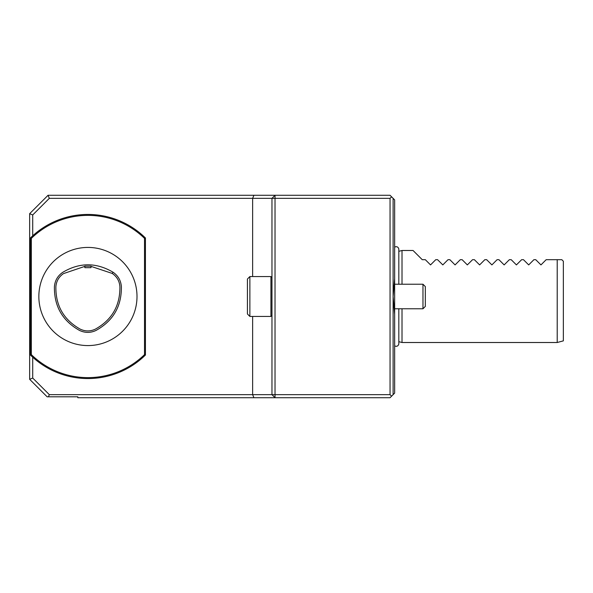 <?xml version="1.0" encoding="UTF-8"?>
<svg xmlns="http://www.w3.org/2000/svg" width="593" height="593" viewBox="0 0 593 593"><rect width="100%" height="100%" fill="white"/><g stroke="black" fill="none" stroke-linecap="round" stroke-linejoin="round"><path stroke-width="0.89" d="M84.858 267.665L90.996 267.665L90.996 266.168L84.858 266.175L84.858 267.665M90.996 266.361L112.21 273.425C116.873 276.605 119.438 281 119.905 286.627C120.171 305.669 111.995 319.842 95.362 329.137C90.262 331.539 85.17 331.517 80.085 329.071C63.673 319.731 55.609 305.632 55.875 286.753C56.335 281.178 58.863 276.805 63.458 273.618L84.858 266.368M121.372 286.538C120.846 280.437 118.059 275.656 113.011 272.194C96.185 262.291 79.403 262.358 62.658 272.395C57.669 275.864 54.927 280.615 54.415 286.664C54.096 306.188 62.428 320.754 79.418 330.375C84.94 333.021 90.477 333.044 96.022 330.442C113.233 320.865 121.684 306.233 121.372 286.538M32.719 357.194L32.719 378.045L49.323 394.649L271.965 394.649L275.026 397.718L390.053 397.718L391.588 396.183L390.053 394.649L390.053 198.351L391.588 196.817L393.115 198.351L393.115 296.5L394.649 278.68L394.649 314.32L393.115 296.5L393.115 394.649L391.588 396.183M252.64 316.44L252.64 394.649L253.908 397.718L275.026 397.718L275.026 394.649L390.053 394.649M390.053 198.351L275.026 198.351L275.026 195.282L390.053 195.282L391.588 196.817M49.323 394.649L48.433 396.799L47.136 396.799L29.65 379.312L29.65 213.688L48.055 195.282L275.026 195.282L271.965 198.351L49.323 198.351L32.719 214.955L32.719 235.806M253.908 397.718L77.809 397.718L77.809 396.799L48.433 396.799M253.908 195.282L252.64 198.351L252.64 276.56M275.026 198.351L275.026 394.649L271.965 394.649L271.965 198.351L275.026 198.351M29.65 213.688L32.719 214.955M48.055 195.282L49.323 198.351M32.719 378.045L29.65 379.312M393.115 394.649L394.649 393.115L394.649 314.32M394.649 278.68L394.649 199.885L393.115 198.351M249.875 276.56L249.875 316.44L270.934 316.44L270.934 276.56L249.875 276.56L247.422 279.014L247.422 313.986L249.875 316.44M271.965 315.409L270.934 316.44M87.927 345.578A49.078 49.078 0 0 0 130.43 271.965A49.078 49.078 0 0 0 45.424 271.965A49.078 49.078 0 0 0 87.927 345.578M31.34 238.371L31.34 354.629A81.13 81.13 0 0 0 144.522 354.629L144.522 238.371A81.13 81.13 0 0 0 31.34 238.371L30.413 237.978A82.049 82.049 0 0 1 145.441 237.978L145.441 355.022L144.522 354.629M145.441 355.022A82.049 82.049 0 0 1 30.413 355.022L30.413 237.978M30.413 355.022L31.34 354.629M145.441 237.978L144.522 238.371M563.35 261.224L563.35 340.864L557.212 342.509L557.212 259.69L561.816 259.69L563.35 261.224M402.01 284.232L402.01 250.491L413.054 250.491L422.26 259.69L425.322 259.69L430.54 264.908L435.751 259.69L437.59 259.69L442.808 264.908L448.019 259.69L449.865 259.69L455.076 264.908L460.294 259.69L462.132 259.69L467.343 264.908L472.562 259.69L474.4 259.69L479.611 264.908L484.829 259.69L486.668 259.69L491.886 264.908L497.097 259.69L498.935 259.69L504.154 264.908L509.365 259.69L511.21 259.69L516.421 264.908L521.632 259.69L523.478 259.69L528.689 264.908L533.908 259.69L535.746 259.69L540.957 264.908L546.175 259.69L557.212 259.69M557.212 342.509L402.01 342.509L402.01 308.768M398.822 251.343L402.01 250.491M394.649 247.088C396.717 246.228 398.111 246.858 398.822 248.978L398.822 284.232M398.822 308.768L398.822 344.022C398.111 346.142 396.717 346.772 394.649 345.912M394.649 284.232L422.972 284.232L422.972 308.768L425.322 306.418L425.322 286.582L422.972 284.232M113.011 272.194L112.21 273.425M271.965 277.591L270.934 276.56M398.822 341.657L402.01 342.509M394.649 308.768L422.972 308.768"/></g></svg>
